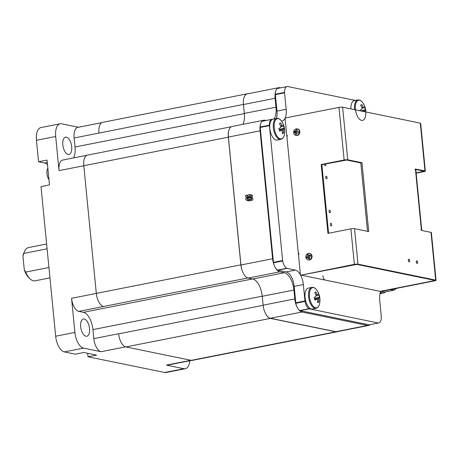 <?xml version="1.0" encoding="UTF-8"?>
<svg xmlns="http://www.w3.org/2000/svg" width="459" height="459" viewBox="0 0 459 459"><rect width="100%" height="100%" fill="white"/><g stroke="black" fill="none" stroke-linecap="round" stroke-linejoin="round"><path stroke-width="0.69" d="M246.397 197.175A0.998 0.861 -78.4 0 0 246.208 195.213A0.998 0.861 -78.4 0 0 246.397 197.175M246.099 197.175L247.441 197.445A0.998 0.861 -78.4 0 0 248.485 196.63M247.98 195.528A0.998 0.861 -78.4 0 0 247.843 195.488L246.5 195.213M246.695 197.295A1.337 1.147 -78.4 0 0 248.761 196.704M248.089 195.218A1.337 1.147 -78.4 0 0 247.097 195.333M249.748 197.68A1.337 1.147 -78.4 0 0 250 197.295M248.921 196.676A0.998 0.861 -78.4 0 0 248.726 194.714A0.998 0.861 -78.4 0 0 248.921 196.676M248.623 196.676L249.966 196.951A0.998 0.861 -78.4 0 0 250.367 194.989L249.025 194.714M249.22 196.796A1.337 1.147 -78.4 0 0 251.314 195.97A1.337 1.147 -78.4 0 0 249.621 194.834M249.897 197.278L251.234 197.548A1.337 1.147 -78.4 0 0 251.773 194.937L250.43 194.662M249.203 199.55A0.998 0.861 -78.4 0 0 249.013 197.588A0.998 0.861 -78.4 0 0 249.203 199.55M248.904 199.55L250.247 199.826A0.998 0.861 -78.4 0 0 250.648 197.863L249.306 197.588M249.903 197.714A1.337 1.147 101.6 0 1 251.601 198.85A1.337 1.147 101.6 0 1 249.501 199.676M250.178 200.153L251.521 200.428A1.337 1.147 -78.4 0 0 252.054 197.812L250.717 197.536M66.417 137.161A8.807 4.246 -101.2 0 1 71.575 145.836A8.807 4.246 -101.2 0 1 68.965 154.431A8.807 4.246 -101.2 0 1 68.11 154.425A8.807 4.246 -101.2 0 1 62.946 145.75A8.807 4.246 -101.2 0 1 65.557 137.149A8.807 4.246 -101.2 0 1 66.417 137.161M84.244 318.971A8.807 4.246 -101.2 0 1 89.402 327.646A8.807 4.246 -101.2 0 1 86.791 336.246A8.807 4.246 -101.2 0 1 85.936 336.24A8.807 4.246 -101.2 0 1 80.773 327.56A8.807 4.246 -101.2 0 1 83.383 318.965A8.807 4.246 -101.2 0 1 84.244 318.971M246.678 200.049A0.998 0.861 -78.4 0 0 246.489 198.087A0.998 0.861 -78.4 0 0 246.678 200.049M246.38 200.049L247.722 200.325A0.998 0.861 -78.4 0 0 248.767 199.51M248.262 198.408A0.998 0.861 -78.4 0 0 248.124 198.363L246.787 198.087M247.384 198.213A1.337 1.147 101.6 0 1 248.376 198.093L248.193 198.036M249.042 199.579A1.337 1.147 101.6 0 1 246.976 200.17M250.281 200.176A1.337 1.147 101.6 0 1 248.996 200.927L247.653 200.652M47.845 168.178A7.476 3.603 78.8 0 0 47.007 170.725A7.476 3.603 78.8 0 0 46.973 173.651A7.476 3.603 78.8 0 0 48.688 179.251A7.476 3.603 78.8 0 0 48.975 179.71M48.929 267.505L25.675 272.095A16.949 8.17 78.8 0 0 30.122 278.952A16.949 8.17 78.8 0 0 33.421 280.805A16.949 8.17 78.8 0 0 35.073 280.822L49.951 277.884M46.623 243.993L28.51 247.567A16.949 8.17 78.8 0 0 24.643 251.176A16.949 8.17 78.8 0 0 23.845 253.408L47.099 248.818M25.675 272.095L24.275 269.731A15.612 7.528 78.8 0 0 29.106 278.016L30.122 278.952M73.612 157.885A15.95 7.688 78.8 0 0 75.024 147L74.14 137.975A12.077 5.824 -101.2 0 1 77.864 127.367L101.864 122.633M125.577 346.861L101.037 351.703A12.077 5.824 -101.2 0 1 93.814 338.622L92.93 329.596A15.95 7.688 78.8 0 0 83.395 312.327L78.77 311.38A12.077 5.824 -101.2 0 1 71.552 298.298L96.31 293.41M24.275 269.731L22.95 256.225L23.845 253.408M24.643 251.176L24.057 252.427A15.612 7.528 78.8 0 0 22.95 256.225M247.992 93.762A12.077 5.824 78.8 0 0 247.223 93.802L102.673 122.335A12.077 5.824 78.8 0 0 98.955 132.944A12.077 5.824 78.8 0 0 98.966 133.076L243.436 104.422M263.139 305.338L118.651 333.854A12.077 5.824 78.8 0 1 118.64 333.722L118.651 333.854A12.077 5.824 78.8 0 0 125.875 346.935L191.237 360.344A12.077 5.824 78.8 0 0 192.419 360.355L336.963 331.828A12.077 5.824 78.8 0 0 337.692 331.576M276.903 88.908A12.077 5.824 -101.2 0 1 278.831 87.675L247.172 93.923A12.077 5.824 78.8 0 0 244.429 96.465A12.077 5.824 78.8 0 0 243.448 104.526L275.113 98.278A12.077 5.824 -101.2 0 1 275.687 91.232M261.464 121.985A12.077 5.824 -101.2 0 1 263.782 120.218L232.116 126.466A12.077 5.824 78.8 0 0 229.322 129.122A12.077 5.824 78.8 0 0 228.393 137.069L240.941 264.998A12.077 5.824 78.8 0 0 243.494 273.656A12.077 5.824 78.8 0 0 248.158 278.079L279.824 271.826A12.077 5.824 -101.2 0 1 275.83 268.532M242.891 124.337A15.95 7.688 78.8 0 0 244.32 113.425L243.448 104.526M296.795 306.503A12.077 5.824 -101.2 0 1 294.787 298.929L263.122 305.178A12.077 5.824 78.8 0 0 265.755 313.985A12.077 5.824 78.8 0 0 270.345 318.259L335.839 331.696A12.077 5.824 78.8 0 0 337.021 331.708L368.68 325.46A12.077 5.824 -101.2 0 1 367.504 325.448L302.005 312.011A12.077 5.824 -101.2 0 1 298.522 309.429M263.122 305.178L262.25 296.284A15.95 7.688 78.8 0 0 252.714 279.009L248.158 278.079M370.224 324.639A12.077 5.824 -101.2 0 1 368.68 325.46M294.787 298.929L293.915 290.036A15.95 7.688 78.8 0 0 284.379 272.761L279.824 271.826M274.207 265.382A12.077 5.824 -101.2 0 1 272.6 258.744L260.058 130.821A12.077 5.824 -101.2 0 1 260.402 124.584M263.782 120.218A12.077 5.824 -101.2 0 1 264.958 120.229L266.163 120.476M274.075 118.915A15.95 7.688 78.8 0 0 275.985 107.171L275.113 98.278M278.831 87.675A12.077 5.824 -101.2 0 1 280.013 87.686L280.69 87.824M385.531 291.832A12.077 5.824 -101.2 0 1 383.735 292.917A12.077 5.824 -101.2 0 1 382.559 292.905L380.339 292.446M265.755 313.985A12.077 5.824 78.8 0 0 270.426 318.403L335.787 331.817A12.077 5.824 78.8 0 0 336.963 331.828M229.322 129.122A12.077 5.824 78.8 0 0 228.341 137.189L240.86 264.849A12.077 5.824 78.8 0 0 243.494 273.656M247.223 93.802A12.077 5.824 78.8 0 0 244.429 96.465M231.388 126.718L87.514 155.113A12.077 5.824 78.8 0 0 83.79 165.722L96.31 293.381A12.077 5.824 78.8 0 0 103.527 306.463A12.077 5.824 78.8 0 0 103.596 306.48L247.808 277.988M189.797 360.74A14.481 6.977 -101.2 0 1 185.293 368.715L166.066 372.513A14.481 6.977 -101.2 0 1 164.655 372.496L88.036 356.781L96.528 355.105L83.802 352.495L75.31 354.17L64.329 351.915A14.481 6.977 -101.2 0 1 55.671 336.229L41 186.595L49.486 184.92L47.053 160.065L38.562 161.74L36.456 140.288A14.481 6.977 -101.2 0 1 40.92 127.573L60.146 123.781A14.481 6.977 -101.2 0 1 61.558 123.792L78.432 127.258M47.518 164.856A12.68 6.11 78.8 0 0 44.557 162.974L38.562 161.74M88.036 356.781L87.692 353.292M101.037 351.703L83.555 348.117A14.481 6.977 -101.2 0 1 74.897 332.436L71.552 298.298M83.796 165.745L59.033 170.633L55.682 136.495A14.481 6.977 -101.2 0 1 60.146 123.781M185.293 368.715A14.481 6.977 -101.2 0 1 183.881 368.703L166.399 365.117L190.91 360.281M59.033 170.633A12.077 5.824 -101.2 0 1 62.757 160.03L87.141 155.217M191.552 360.395L167.575 365.129A12.077 5.824 -101.2 0 1 166.399 365.117M262.95 121.119A8.01 3.861 78.8 0 0 262.76 121.147A8.01 3.861 78.8 0 0 260.924 122.869A8.01 3.861 78.8 0 0 260.219 127.017A5.336 2.57 -101.2 0 1 260.219 127.459L273.444 262.318A5.336 2.57 -101.2 0 1 273.53 262.777A8.01 3.861 78.8 0 0 275.096 267.385A8.01 3.861 78.8 0 0 277.552 270.058A5.336 2.57 -101.2 0 1 277.793 270.19L286.198 271.917A13.345 6.432 -101.2 0 1 294.179 286.37L295.785 302.791A5.336 2.57 -101.2 0 1 295.877 303.25A8.01 3.861 78.8 0 0 297.438 307.857A8.01 3.861 78.8 0 0 299.893 310.531A5.336 2.57 -101.2 0 1 300.134 310.663L309.314 308.855A5.336 2.57 -101.2 0 0 309.073 308.718L299.893 310.531M300.542 275.01A13.345 6.432 -101.2 0 1 303.353 284.563L304.965 300.978A5.336 2.57 -101.2 0 1 305.051 301.437A8.01 3.861 78.8 0 0 306.612 306.05A8.01 3.861 78.8 0 0 309.073 308.718M273.444 262.318L282.624 260.505A5.336 2.57 -101.2 0 1 282.71 260.964A8.01 3.861 78.8 0 0 284.27 265.577A8.01 3.861 78.8 0 0 286.732 268.245A5.336 2.57 -101.2 0 1 286.967 268.383L295.372 270.104A13.345 6.432 -101.2 0 1 300.427 274.809M272.52 119.3L272.348 119.265A5.336 2.57 -101.2 0 1 272.256 119.288A5.336 2.57 -101.2 0 1 272.124 119.306A8.01 3.861 78.8 0 0 271.935 119.334A8.01 3.861 78.8 0 0 270.099 121.056A8.01 3.861 78.8 0 0 269.399 125.204A5.336 2.57 -101.2 0 1 269.399 125.646L260.219 127.459M278.108 88.34A8.01 3.861 78.8 0 0 277.919 88.369A8.01 3.861 78.8 0 0 276.083 90.09A8.01 3.861 78.8 0 0 275.383 94.238A5.336 2.57 -101.2 0 1 275.383 94.68L276.989 111.095A13.345 6.432 -101.2 0 1 276.49 118.439M287.317 86.527L287.512 86.487A5.336 2.57 -101.2 0 1 287.414 86.51A5.336 2.57 -101.2 0 1 287.288 86.527A8.01 3.861 78.8 0 0 287.099 86.556A8.01 3.861 78.8 0 0 285.263 88.283A8.01 3.861 78.8 0 0 284.557 92.425A5.336 2.57 -101.2 0 1 284.557 92.867L286.169 109.282A13.345 6.432 -101.2 0 1 285.171 118.009M384.539 292.016A5.336 2.57 -101.2 0 1 384.567 292.01A8.01 3.861 78.8 0 0 384.757 291.987L393.937 290.174A8.01 3.861 78.8 0 0 395.606 288.774M390.368 289.595L393.524 290.243A5.336 2.57 -101.2 0 1 393.615 290.22A5.336 2.57 -101.2 0 1 393.747 290.203A8.01 3.861 78.8 0 0 393.937 290.174M369.375 324.794A5.336 2.57 -101.2 0 1 369.403 324.788A8.01 3.861 78.8 0 0 369.598 324.765L378.773 322.952A8.01 3.861 78.8 0 0 380.609 321.225A8.01 3.861 78.8 0 0 381.309 317.083A5.336 2.57 -101.2 0 1 381.314 316.641L379.702 300.226A13.345 6.432 -101.2 0 1 380.718 291.459M300.134 310.663L369.185 324.829L378.359 323.021A5.336 2.57 -101.2 0 1 378.457 322.998A5.336 2.57 -101.2 0 1 378.583 322.981A8.01 3.861 78.8 0 0 378.773 322.952M381.188 291.408L384.344 292.056L393.524 290.243M356.356 286.387A4.005 1.928 -101.2 0 1 355.966 286.382L325.293 280.088A4.005 1.928 -101.2 0 1 322.901 275.756M299.073 254.275A4.005 1.928 -101.2 0 1 298.115 251.211L287.047 138.302A4.005 1.928 -101.2 0 1 287.426 135.514M287.512 86.487L355.427 100.423M275.383 94.68L284.557 92.867M285.073 118.215A13.345 6.432 -101.2 0 1 282.055 121.004A13.345 6.432 -101.2 0 1 281.493 121.061M282.624 260.505L269.399 125.646M277.793 270.19L286.967 268.383M295.785 302.791L304.965 300.978M378.359 323.021L309.314 308.855M282.256 138.475A10.287 4.957 78.8 0 0 284.333 134.745A17.35 17.35 0 0 0 281.683 121.331A10.287 4.957 78.8 0 0 274.132 126.489A10.287 4.957 78.8 0 0 282.308 138.446A10.287 4.957 78.8 0 0 281.683 121.331A10.287 4.957 78.8 0 0 276.49 119.036A10.287 4.957 78.8 0 0 274.981 131.624A10.287 4.957 78.8 0 0 282.256 138.475M280.776 139.358A10.677 5.147 78.8 0 1 274.149 131.865A10.677 5.147 78.8 0 1 276.639 118.411L273.099 119.11A10.677 5.147 78.8 0 0 270.603 132.565A10.677 5.147 78.8 0 0 277.23 140.058L280.776 139.358C282.624 138.853 283.805 137.316 284.333 134.745M279.279 129.777L283.473 128.87A2.691 1.297 78.8 0 1 283.335 130.023A17.293 14.872 -123.2 0 1 283.587 132.955A17.155 6.26 -171.8 0 1 283.054 133.351A17.155 6.26 -171.8 0 1 282.417 133.724A17.293 14.872 56.8 0 0 282.159 130.792A2.691 1.297 78.8 0 1 281.493 130.161A17.293 2.897 -16.5 0 1 279.64 131.108A17.155 9.513 -113 0 0 278.871 128.509A17.293 2.897 163.5 0 0 280.724 127.562A2.691 1.297 78.8 0 1 280.862 126.414A17.293 14.872 56.8 0 0 279.445 123.706A17.155 1.119 -39.5 0 1 280.065 123.293A17.155 1.119 -39.5 0 1 280.621 122.943L279.554 123.89M283.473 128.87A17.293 2.897 -16.5 0 0 284.167 128.153A17.155 16.891 -0.4 0 0 283.392 125.554A17.293 2.897 163.5 0 1 282.704 126.271A2.691 1.297 78.8 0 0 282.033 125.646A17.293 14.872 -123.2 0 0 280.621 122.943M283.335 130.023L281.528 130.213M280.805 130.287L279.462 130.425M283.587 132.955L282.377 132.588M280.696 126.041L282.033 125.646M281.493 130.161L279.485 130.522M284.167 128.153L279.215 129.576M282.704 126.271L280.793 126.684M365.886 111.985A17.35 17.35 0 0 0 362.874 102.868A10.287 4.957 78.8 0 0 355.318 108.026A10.287 4.957 78.8 0 0 363.494 119.983A10.287 4.957 78.8 0 0 362.874 102.868A10.287 4.957 78.8 0 0 357.676 100.573A10.287 4.957 78.8 0 0 355.473 109.844M360.321 110.843A17.155 9.513 -113 0 0 360.057 110.051A17.293 2.897 163.5 0 0 361.91 109.104A2.691 1.297 78.8 0 1 362.048 107.951A17.293 14.872 56.8 0 0 360.631 105.249A17.155 1.119 -39.5 0 1 361.256 104.83A17.155 1.119 -39.5 0 1 361.807 104.48L360.745 105.427M364.549 111.709A17.293 14.872 -123.2 0 0 364.521 111.56A2.691 1.297 78.8 0 0 364.658 110.407A17.293 2.897 -16.5 0 0 365.353 109.69A17.155 16.891 -0.4 0 0 364.584 107.09A17.293 2.897 163.5 0 1 363.889 107.808A2.691 1.297 78.8 0 0 363.224 107.182A17.293 14.872 -123.2 0 0 361.807 104.48M364.521 111.56L364.062 111.612M361.881 107.578L363.224 107.182M361.514 111.084L364.658 110.407M365.353 109.69L360.923 110.963M363.889 107.808L361.979 108.221M354.577 109.661A10.677 5.147 78.8 0 1 357.831 99.947L354.285 100.647A10.677 5.147 78.8 0 0 350.917 108.915M391.642 289.342A10.677 5.147 78.8 0 0 392.669 289.354L397.299 288.223M317.513 307.461A10.287 4.957 78.8 0 0 319.584 303.726A17.35 17.35 0 0 0 316.939 290.317A10.287 4.957 78.8 0 0 309.389 295.476A10.287 4.957 78.8 0 0 317.565 307.427A10.287 4.957 78.8 0 0 316.939 290.317A10.287 4.957 78.8 0 0 311.747 288.017A10.287 4.957 78.8 0 0 310.238 300.611A10.287 4.957 78.8 0 0 317.513 307.461M316.033 308.345A10.677 5.147 78.8 0 1 309.406 300.852A10.677 5.147 78.8 0 1 311.896 287.397L308.35 288.097A10.677 5.147 78.8 0 0 305.86 301.552A10.677 5.147 78.8 0 0 312.487 309.045L316.033 308.345C317.88 307.84 319.062 306.296 319.584 303.726M314.53 298.757L318.73 297.857A2.691 1.297 78.8 0 1 318.592 299.01A17.293 14.872 -123.2 0 1 318.844 301.942A17.155 6.26 -171.8 0 1 318.305 302.338A17.155 6.26 -171.8 0 1 317.668 302.705A17.293 14.872 56.8 0 0 317.416 299.773A2.691 1.297 78.8 0 1 316.75 299.148A17.293 2.897 -16.5 0 1 314.897 300.094A17.155 9.513 -113 0 0 314.122 297.495A17.293 2.897 163.5 0 0 315.976 296.548A2.691 1.297 78.8 0 1 316.113 295.395A17.293 14.872 56.8 0 0 314.702 292.693A17.155 1.119 -39.5 0 1 315.322 292.28A17.155 1.119 -39.5 0 1 315.872 291.924L314.811 292.871M318.73 297.857A17.293 2.897 -16.5 0 0 319.418 297.139A17.155 16.891 -0.4 0 0 318.649 294.54A17.293 2.897 163.5 0 1 317.955 295.257A2.691 1.297 78.8 0 0 317.289 294.632A17.293 14.872 -123.2 0 0 315.872 291.924M318.592 299.01L316.785 299.193M316.062 299.268L314.713 299.406M318.844 301.942L317.628 301.574M315.953 295.022L317.289 294.632M316.75 299.148L314.742 299.503M319.418 297.139L314.472 298.562M317.955 295.257L316.044 295.665M325.638 163.915A1.337 0.643 -101.2 0 1 325.368 165.722A1.337 0.643 -101.2 0 1 325.236 165.722A1.337 0.643 -101.2 0 1 324.427 164.156M326.515 178.803A1.337 0.643 -101.2 0 1 325.735 177.484A1.337 0.643 -101.2 0 1 326.131 176.181A1.337 0.643 -101.2 0 1 326.263 176.187A1.337 0.643 -101.2 0 1 327.043 177.501A1.337 0.643 -101.2 0 1 326.647 178.803A1.337 0.643 -101.2 0 1 326.515 178.803M329.855 212.81A1.337 0.643 -101.2 0 1 329.069 211.496A1.337 0.643 -101.2 0 1 329.464 210.193A1.337 0.643 -101.2 0 1 329.596 210.193A1.337 0.643 -101.2 0 1 330.377 211.507A1.337 0.643 -101.2 0 1 329.981 212.81A1.337 0.643 -101.2 0 1 329.855 212.81M331.134 225.891A1.337 0.643 -101.2 0 1 330.354 224.577A1.337 0.643 -101.2 0 1 330.75 223.275A1.337 0.643 -101.2 0 1 330.876 223.275A1.337 0.643 -101.2 0 1 331.662 224.589A1.337 0.643 -101.2 0 1 331.266 225.891A1.337 0.643 -101.2 0 1 331.134 225.891M434.065 280.701L434.541 280.334L356.855 264.395L301.115 275.13L380.144 291.345L434.065 280.701L380.815 291.482L434.73 280.839A2.668 0.465 174.4 0 0 436.05 280.3A2.668 0.465 174.4 0 0 435.689 280.11L358.003 264.172A2.668 0.465 174.4 0 0 354.365 264.35L301.115 275.13L356.855 264.395L434.541 280.334L434.065 280.701M421.081 230.177A2.668 0.465 174.4 0 0 421.712 229.81A2.668 0.465 174.4 0 0 421.351 229.615L421.018 229.546L421.081 230.2L422.102 230.538L431.007 232.369A2.668 0.465 -5.6 0 1 431.368 232.558L436.05 280.3M415.12 169.382L416.084 169.193L415.079 168.987L415.481 169.71A2.668 0.465 -5.6 0 1 415.843 169.905L421.712 229.81M417.128 263.483A1.337 0.643 78.8 0 0 417.26 263.483A1.337 0.643 78.8 0 0 417.65 262.181A1.337 0.643 78.8 0 0 416.87 260.867A1.337 0.643 78.8 0 0 416.738 260.867A1.337 0.643 78.8 0 0 416.347 262.169A1.337 0.643 78.8 0 0 417.128 263.483M416.319 261.745A1.337 0.643 -101.2 0 1 416.531 262.835M409.089 261.837A1.337 0.643 78.8 0 0 409.221 261.837A1.337 0.643 78.8 0 0 409.617 260.534A1.337 0.643 78.8 0 0 408.831 259.22A1.337 0.643 78.8 0 0 408.705 259.22A1.337 0.643 78.8 0 0 408.309 260.523A1.337 0.643 78.8 0 0 409.089 261.837M408.281 260.092A1.337 0.643 -101.2 0 1 408.499 261.188M328.587 233.252L321.862 164.661L321.191 164.523L327.944 233.379L350.888 228.852A2.668 0.465 -5.6 0 1 354.52 228.674L368.72 231.583L361.967 162.727L347.767 159.818A2.668 0.465 174.4 0 0 344.135 159.996L321.191 164.523M321.862 164.661L346.62 160.042L360.82 162.956L361.967 162.727M360.82 162.956L367.527 231.342M416.164 173.169L424.024 171.614A2.668 0.465 174.4 0 0 425.338 171.081A2.668 0.465 174.4 0 0 424.977 170.891L416.084 169.193M415.257 169.354L424.013 171.213L416.135 172.905M300.45 274.993L285.056 118.026L338.977 107.389A2.668 0.465 -5.6 0 1 342.609 107.205L420.301 123.144A2.668 0.465 -5.6 0 1 420.662 123.339L425.338 171.081M297.002 128.818A3.339 2.863 101.6 0 1 297.18 128.847A3.339 2.863 101.6 0 1 299.354 132.479A3.339 2.863 101.6 0 1 296.021 135.416A3.339 2.863 101.6 0 1 295.837 135.382A3.339 2.863 101.6 0 1 293.668 131.75A3.339 2.863 101.6 0 1 297.002 128.818M294.328 131.458A8.537 6.116 96.5 0 0 294.265 131.813A8.537 6.116 96.5 0 0 294.219 132.169A8.503 3.42 22.3 0 0 295.171 132.995A8.503 5.583 63.7 0 0 295.688 134.453A8.537 1.629 0.7 0 0 296.302 134.533A8.503 2.031 -57.2 0 1 296.99 133.23L298.379 132.708A8.537 2.318 -82.1 0 1 298.43 132.353A8.537 2.318 -82.1 0 1 298.482 131.997A8.503 0.361 -142.6 0 0 297.306 131.119A8.503 1.802 -106.7 0 1 297.019 129.713A8.537 2.169 -163.7 0 0 296.399 129.633A8.503 5.806 130.4 0 0 295.481 130.89A8.503 3.907 174.2 0 0 294.328 131.458L295.671 132.031L296.858 131.578L295.481 130.89M296.416 134.303L295.688 134.453M296.835 133.512L296.669 132.84L295.171 132.995M296.669 132.84L295.659 132.1L294.219 132.169M296.858 131.578L297.254 130.895M297.082 130.063L296.399 129.633M298.465 132.1L297.306 131.119M297.461 128.91A3.339 2.863 101.6 0 1 297.644 128.945A3.339 2.863 101.6 0 1 299.802 132.68A3.339 2.863 101.6 0 1 296.48 135.508A3.339 2.863 101.6 0 1 296.302 135.48A3.339 2.863 101.6 0 1 296.124 135.434M307.61 253.655A3.339 2.863 101.6 0 1 309.389 253.368A3.339 2.863 101.6 0 1 311.386 255.187A3.339 2.863 101.6 0 1 309.825 259.622A3.339 2.863 101.6 0 1 308.046 259.909A3.339 2.863 101.6 0 1 306.055 258.096A3.339 2.863 101.6 0 1 307.61 253.655M306.492 257.344A8.537 5.319 55.1 0 0 306.606 257.671A8.537 5.319 55.1 0 0 306.732 257.992A8.503 1.09 -5.4 0 0 307.949 258.004A8.503 3.93 29.3 0 0 309.079 258.945A8.537 0.585 -26.8 0 1 309.659 258.629A8.503 2.243 -89.4 0 1 309.653 257.074A8.503 1.79 -49.8 0 1 310.628 255.864A8.537 1.52 -113.6 0 1 310.508 255.543A8.537 1.52 -113.6 0 1 310.387 255.221A8.503 2.691 -169.9 0 0 308.947 255.164L308.041 254.269A8.537 4.378 167.2 0 0 307.467 254.584A8.503 6.019 86.5 0 0 307.237 256.093A8.503 5.571 139.9 0 0 306.492 257.344L307.966 257.614L308.798 256.512L307.237 256.093M309.647 258.073L309.217 257.648L307.949 258.004M309.217 257.648L306.732 257.992M308.798 256.512L308.85 255.095L307.467 254.584M310.565 255.938L309.814 255.956L308.947 255.164M309.389 253.368L309.854 253.466A3.339 2.863 101.6 0 1 312.057 256.271A3.339 2.863 101.6 0 1 310.29 259.719A3.339 2.863 101.6 0 1 308.511 260.001L308.046 259.909M75.024 147L244.337 113.58M74.14 137.975L98.966 133.076M262.238 296.181L92.93 329.596M83.395 312.327L252.45 278.957M78.77 311.38L103.596 306.48M118.64 333.722L93.814 338.622M335.839 331.696L367.504 325.448M270.345 318.259L302.005 312.011M293.915 290.036L262.25 296.284M284.379 272.761L252.714 279.009M240.941 264.998L272.6 258.744M228.393 137.069L260.058 130.821M275.985 107.171L244.32 113.425M382.559 292.905L380.063 293.399M228.341 137.189L83.79 165.722M240.86 264.849L96.31 293.381M270.426 318.403L125.875 346.935M335.787 331.817L191.237 360.344M55.671 336.229L74.897 332.436M55.682 136.495L36.456 140.288M64.329 351.915L83.555 348.117M164.655 372.496L183.881 368.703M47.283 162.434L44.557 162.974M305.051 301.437L295.877 303.25M282.71 260.964L273.53 262.777M393.747 290.203L384.567 292.01M378.583 322.981L369.403 324.788M284.557 92.425L275.383 94.238M286.169 109.282L276.989 111.095M269.399 125.204L260.219 127.017M286.732 268.245L277.552 270.058M295.372 270.104L286.198 271.917M303.353 284.563L294.179 286.37M395.182 288.642A10.677 5.147 78.8 0 0 396.215 288.654M421.351 229.615L415.481 169.71M423.307 171.006L423.353 171.482M431.007 232.369L435.689 280.11M350.888 228.852L354.365 264.35M338.977 107.389L344.135 159.996M342.609 107.205L347.767 159.818M420.301 123.144L424.977 170.891M354.52 228.674L358.003 264.172M47.007 170.725C46.617 173.754 47.179 176.595 48.688 179.251M383.735 292.917L380.006 293.651M247.372 197.772L248.434 197.99M262.76 121.147L271.935 119.334M277.919 88.369L287.099 86.556M276.639 118.411C278.544 118.181 280.225 119.151 281.683 121.331M357.831 99.947C359.73 99.718 361.411 100.693 362.874 102.868M311.896 287.397C313.795 287.162 315.476 288.137 316.939 290.317M297.18 128.847L297.644 128.945M295.837 135.382L296.302 135.48"/></g></svg>
